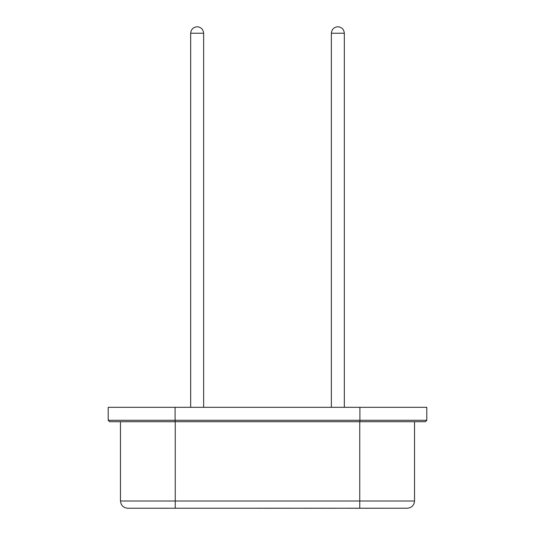 <?xml version="1.0" encoding="UTF-8"?>
<svg xmlns="http://www.w3.org/2000/svg" width="535" height="535" viewBox="0 0 535 535"><rect width="100%" height="100%" fill="white"/><g stroke="black" fill="none" stroke-linecap="round" stroke-linejoin="round"><path stroke-width="0.8" d="M190.667 407.316L190.667 33.237C191.082 29.325 193.242 27.165 197.154 26.75C201.066 27.165 203.226 29.325 203.641 33.237L203.641 407.316M331.359 407.316L331.359 33.237C331.774 29.325 333.934 27.165 337.846 26.75C341.758 27.165 343.925 29.325 344.333 33.237L344.333 407.316M149.613 508.223L159.992 508.223M166.285 508.223L159.992 508.25M170.852 508.223L166.285 508.25M237.754 508.223L245.819 508.223M256.158 508.223L258.265 508.223M264.517 508.223L258.265 508.25M274.963 508.223L264.517 508.25M283.102 508.223L274.963 508.25M288.887 508.223L283.102 508.25M292.464 508.223L288.887 508.25M293.762 508.223L292.464 508.25M359.761 508.223L407.329 508.223C411.676 507.762 414.077 505.361 414.538 501.014L359.761 501.014L359.761 508.223L127.671 508.223C123.324 507.762 120.923 505.361 120.462 501.014L120.462 421.727M300.958 508.223L303.064 508.223M309.317 508.223L303.064 508.25M319.763 508.223L309.317 508.25M327.901 508.223L319.763 508.25M333.686 508.223L327.901 508.25M337.264 508.223L333.686 508.25M338.561 508.223L337.264 508.25M345.757 508.223L347.864 508.223M354.116 508.223L347.864 508.25M364.562 508.223L354.116 508.25M372.701 508.223L364.562 508.25M378.486 508.223L372.701 508.25M382.064 508.223L378.486 508.25M383.361 508.223L382.064 508.25M225.716 508.223L188.668 508.223M226.74 508.223L225.716 508.25M175.099 407.316L426.79 407.316L426.79 420.289L425.345 421.727L109.655 421.727L108.21 420.289L108.21 407.316L175.099 407.316L175.099 421.727M414.538 421.727L414.538 501.014M190.667 33.237L203.641 33.237M331.359 33.237L344.333 33.237M426.79 420.289L359.901 420.289L359.901 421.727M359.901 407.316L359.901 420.289L108.21 420.289M359.761 421.727L359.761 501.014L175.239 501.014L175.239 508.223M175.239 421.727L175.239 501.014L120.462 501.014"/></g></svg>

